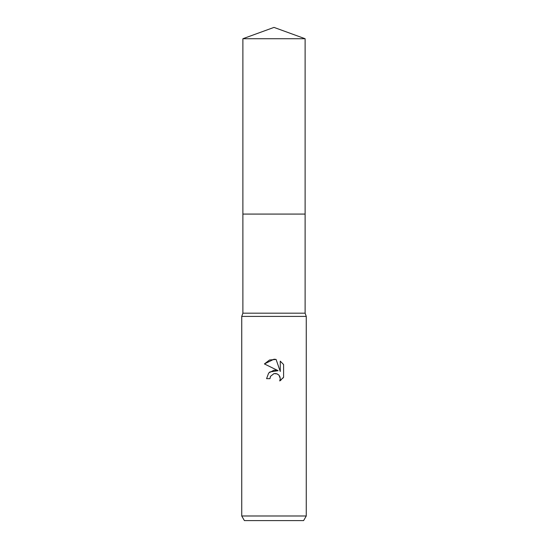 <?xml version="1.0" encoding="UTF-8"?>
<svg xmlns="http://www.w3.org/2000/svg" width="548" height="548" viewBox="0 0 548 548"><rect width="100%" height="100%" fill="white"/><g stroke="black" fill="none" stroke-linecap="round" stroke-linejoin="round"><path stroke-width="0.41" stroke-dasharray="2.74 2.06" d="M305.113 313.182L242.887 313.182M274 214.076L305.113 214.076L274 214.076M306.264 316.408L241.737 316.408M306.264 515.99L241.737 515.99M303.606 520.6L244.394 520.6M270.315 376.777L270.513 376.325M264.41 363.927L278.11 370.681M280.261 361.159L280.261 371.476L276.082 359.426M269.746 371.989L269 372.661M268.78 372.893L266.581 378.661L269.965 378.661M276.076 373.565L279.083 375.332M281.021 380.059L282.953 378.127M283.59 377.243L283.59 364.516M305.113 214.076L242.887 214.076M305.113 38.723L242.887 38.723"/><path stroke-width="0.82" d="M242.887 38.723L305.113 38.723L274 27.4L242.887 38.723L242.887 313.182L305.113 313.182L306.264 316.408L306.264 515.99L241.737 515.99L244.394 520.6L303.606 520.6L306.264 515.99M242.887 313.182L241.737 316.408L306.264 316.408M274 373.599L270.513 376.325L269.965 378.661L266.581 378.661L268.678 373.01L274 370.181L278.11 370.681L264.41 363.927L274 359.207L276.082 359.426L280.261 371.476L280.261 361.159L283.59 364.516L283.59 377.243L279.733 380.935L280.275 378.634L279.884 376.654L278.768 374.99L277.096 373.873L274 373.599L276.076 373.565M269.965 378.661L270.315 376.777M276.082 359.426L269.561 359.995L264.41 363.927M283.59 364.516L280.261 361.159M278.11 370.681L269.746 371.989M270.513 376.325L273.973 373.606M279.083 375.332L280.275 378.634L279.733 380.935L281.021 380.059M282.953 378.127L283.59 377.243M242.887 214.076L305.113 214.076L305.113 313.182M305.113 38.723L305.113 214.076M241.737 316.408L241.737 515.99"/></g></svg>
